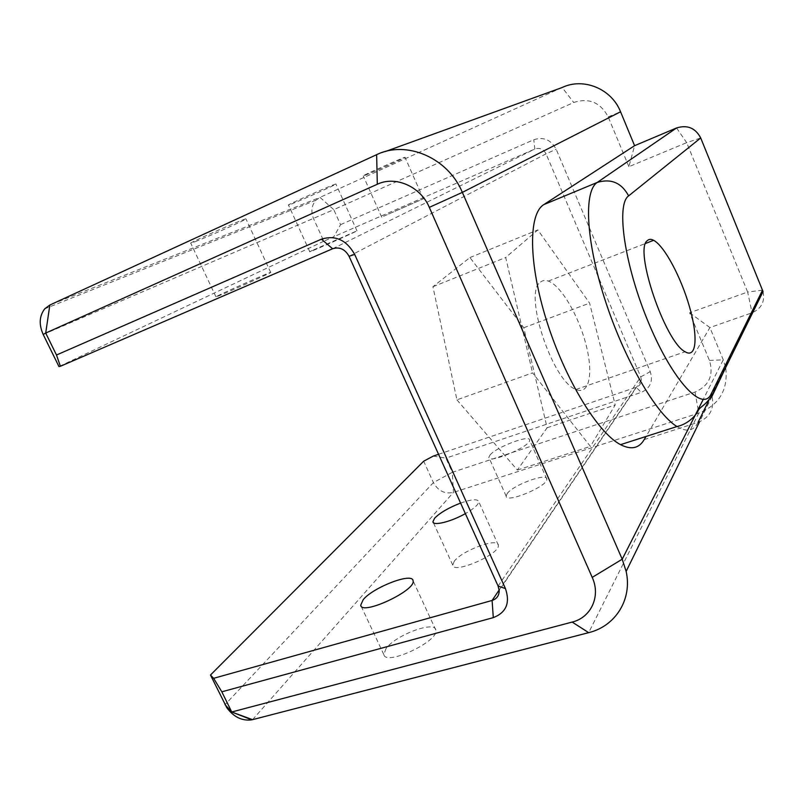 <?xml version="1.0" encoding="UTF-8"?>
<svg xmlns="http://www.w3.org/2000/svg" width="804" height="804" viewBox="0 0 804 804"><rect width="100%" height="100%" fill="white"/><g stroke="black" fill="none" stroke-linecap="round" stroke-linejoin="round"><path stroke-width="0.6" stroke-dasharray="4.02 3.01" d="M195.382 241.592C209.633 236.095 249.461 218.196 245.954 218.859C244.567 218.356 186.86 243.793 190.769 243.19L195.382 241.592M220.226 294.606L215.934 296.807C212.779 298.967 270.033 273.501 270.697 272.455C273.621 270.566 233.863 288.013 220.226 294.606M386.071 648.446L383.83 654.536C385.468 666.526 439.728 640.929 435.818 630.055C434.994 620.356 395.799 634.939 386.071 648.446M291.42 204.035C302.525 199.764 339.419 183.171 335.911 184.026C334.203 183.925 284.515 205.975 288.495 205.06L291.42 204.035M312.525 250.335L309.781 251.732C306.364 253.823 355.81 231.934 356.966 230.848L312.525 250.335M460.591 503.073C471.667 499.224 477.717 498.761 478.772 501.686C478.541 504.59 474.079 508.57 465.355 513.615M454.25 561.272L452.732 565.071C452.913 574.689 500.661 553.896 498.339 545.202C498.45 537.112 461.878 550.529 454.25 561.272M365.217 175.182C374.041 171.785 408.271 156.398 405.015 157.282C403.377 157.333 359.569 176.85 363.247 175.875L365.217 175.182M383.548 216.276L423.316 198.829L383.548 216.276M490.018 455.034C496.43 446.954 530.509 434.11 529.645 440.18C530.771 446.381 487.988 464.35 488.842 457.335L490.018 455.034M507.203 493.566L506.138 496.088C505.656 503.897 548.288 486.139 546.8 479.124C547.353 472.37 513.294 484.862 507.203 493.566M433.225 456.099L445.918 458.139L452.31 472.32L695.028 392.05C709.078 385.819 713.872 375.277 709.429 360.423L689.631 312.786L747.64 292.023L686.686 142.66L628.899 166.689L634.597 145.685M628.899 166.689L608.196 116.892C600.367 102.349 588.88 97.545 573.734 102.51L333.781 209.653L340.554 224.668L333.901 236.667L323.801 241.2L313.53 218.577C310.706 211.522 311.53 205.392 316.002 200.196L320.002 197.372L562.167 87.515L573.734 102.51M725.781 368.272C728.112 390.061 719.108 405.015 698.756 413.125L453.426 492.41C444.793 494.219 438.12 490.942 433.406 482.591L423.688 461.205M438.552 454.29L636.215 387.287C639.532 385.97 641.26 383.548 641.401 380.001L640.738 376.875L546.057 153.835C543.484 149.082 539.745 147.484 534.841 149.031L333.901 236.667M340.554 224.668L533.796 139.725C543.564 136.6 551.021 139.775 556.167 149.253L650.265 371.669C653.27 381.387 650.255 388.282 641.22 392.382L445.918 458.139M689.631 312.786L709.912 327.57L723.268 359.84L725.66 367.639M763.046 291.581C765.137 301.5 761.488 308.575 752.072 312.786L709.912 327.57L646.034 436.471M456.923 399.849L517.374 470.049L547.112 427.768L523.786 327.731L469.928 257.561L432.944 286.716L456.923 399.849L532.539 372.875L590.397 446.401L615.211 404.935L589.593 303.128L537.836 229.934L505.696 257.491L532.539 372.875M517.374 470.049L590.397 446.401M432.944 286.716L505.696 257.491M469.928 257.561L537.836 229.934M523.786 327.731L589.593 303.128M547.112 427.768L615.211 404.935M540.499 282.093C542.65 280.325 545.273 279.983 548.348 281.088C561.071 285.651 578.488 315.419 585.915 344.263C593.553 373.177 589.422 395.498 575.976 389.468C552.378 381.81 522.982 292.153 540.499 282.093M323.801 241.2L58.963 366.584M676.566 127.957L686.686 142.66L700.706 137.956M608.196 116.892L620.557 111.786M43.195 334.484L333.781 209.653L320.002 197.372L49.848 305.017M252.546 719.68L453.426 492.41L452.31 472.32L433.406 482.591L225.05 704.656M499.163 590.015L636.215 387.287L641.22 392.382M498.088 586.036L640.738 376.875L650.265 371.669M349.067 256.295L546.057 153.835L556.167 149.253M332.625 248.748L534.841 149.031L533.796 139.725M695.028 392.05L698.756 413.125L588.679 632.647M709.429 360.423L723.268 359.84L703.188 399.477M762.534 290.164L747.64 292.023L752.072 312.786L708.726 400.714M644.175 439.627L698.043 422.381C710.103 417.356 714.716 408.452 711.872 395.689M676.948 426.542C686.757 432.391 693.782 431.004 698.043 422.381M385.468 151.484L376.634 154.68M270.697 272.455L245.954 218.859M215.934 296.807L190.769 243.19M435.818 630.055L413.065 580.779M383.83 654.536L361.056 606.015M356.966 230.848L335.911 184.026M309.781 251.732L288.495 205.06M498.339 545.202L478.772 501.686M452.732 565.071L433.316 522.52M423.316 198.829L405.015 157.282M381.699 217.211L363.247 175.875M546.8 479.124L529.645 440.18M506.138 496.088L488.842 457.335M641.401 380.001L499.194 590.548M712.053 396.271L699.5 421.859M575.976 389.468L685.129 351.76M548.348 281.088L645.642 243.411M316.002 200.196L44.763 308.816"/><path stroke-width="1.21" d="M363.207 599.663C373.458 587.081 412.733 572.106 413.065 580.779C416.361 590.337 361.689 615.924 360.694 605.241L363.207 599.663M465.355 513.615C451.165 521.766 432.853 526.228 432.934 521.695L434.622 518.208C440.039 512.741 448.692 507.696 460.591 503.073M385.468 151.484L562.167 87.515C583.392 77.244 611.603 88.782 620.557 111.786L634.597 145.685L676.566 127.957C687.35 124.62 695.4 127.957 700.706 137.956L763.046 291.581L711.872 395.689L711.198 393.859C702.997 412.613 673.481 382.121 649.119 324.082C624.597 266.194 615.753 204.548 628.617 195.885L700.706 137.956M56.491 355.016L45.707 333.057L377.307 184.247C395.518 175.493 420.603 186.498 429.306 207.372L592.216 577.383C600.97 596.266 591.121 617.552 572.167 622.075L231.733 711.992L221.824 691.812L493.294 617.633C506.259 612.568 510.309 602.889 505.445 588.588L354.675 254.426C346.484 239.944 335.399 234.858 321.399 239.18L56.491 355.016L60.39 366.272L332.625 248.748C339.559 246.637 345.037 249.16 349.067 256.295L498.088 586.036L499.194 590.548C499.163 595.583 496.802 598.879 492.098 600.457L213.633 678.315L210.487 675.018L423.688 461.205L433.225 456.099L438.552 454.29M725.66 367.639L712.053 396.271M210.487 675.018L226.818 707.731C233.733 717.047 242.054 721.098 251.793 719.851L588.679 632.647C615.432 626.215 632.446 599.412 626.145 571.423L622.216 559.212L462.35 192.387C448.14 157.845 406.462 139.936 376.634 154.68L49.848 305.017L44.763 308.816C39.295 315.922 38.773 324.484 43.195 334.484L58.963 366.584L60.39 366.272M646.034 436.471L644.175 439.627C639.019 448.411 631.14 450.079 620.527 444.652C597.874 432.944 565.101 379.588 546.78 321.298C528.339 262.978 528.389 213.834 543.785 204.628L634.597 145.685M647.3 240.657C648.918 239.059 651.039 238.939 653.652 240.316C664.456 245.984 681.109 277.34 689.541 306.957C698.143 336.655 696.616 358.865 685.129 351.76C665.179 342.243 633.713 249.28 647.3 240.657M221.824 691.812L213.633 678.315M499.163 590.015L492.098 600.457L493.294 617.633M703.188 399.477L622.216 559.212L592.216 577.383M429.306 207.372L462.35 192.387L620.557 111.786M698.043 422.381L708.726 400.714M762.534 290.164L711.198 393.859M588.679 632.647L572.167 622.075M225.05 704.656L231.733 711.992L252.546 719.68M376.634 154.68L377.307 184.247M49.848 305.017L45.707 333.057L43.195 334.484M332.625 248.748L321.399 239.18M349.067 256.295L354.675 254.426M498.088 586.036L505.445 588.588M628.617 195.885C621.552 182.769 611.09 178.287 597.251 182.438C583.704 190.92 585.724 240.205 604.94 299.59C624.025 358.956 656.004 413.929 676.948 426.542C688.867 423.929 695.942 414.763 697.671 411.748C699.792 406.171 704.274 407.005 711.872 395.689M676.566 127.957L597.251 182.438L543.785 204.628M361.056 606.015L360.694 605.241M433.316 522.52L432.934 521.695M699.5 421.859L626.145 571.423M226.818 707.731L231.733 711.992L251.793 719.851M645.642 243.411L653.652 240.316M620.527 444.652L676.948 426.542"/></g></svg>
